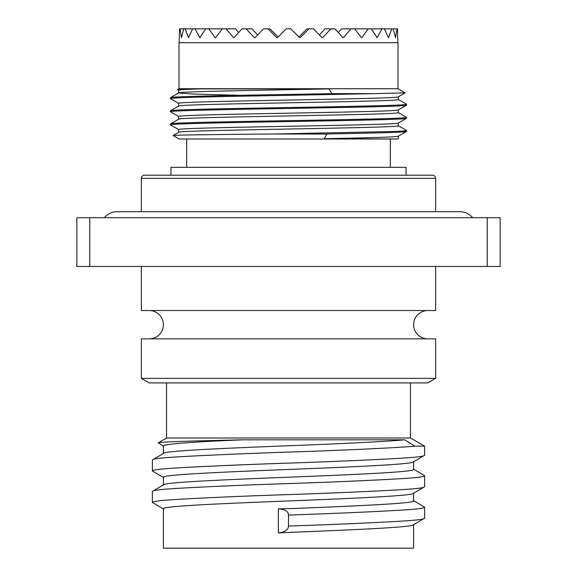 <?xml version="1.0" encoding="UTF-8"?>
<svg xmlns="http://www.w3.org/2000/svg" width="577" height="577" viewBox="0 0 577 577"><rect width="100%" height="100%" fill="white"/><g stroke="black" fill="none" stroke-linecap="round" stroke-linejoin="round"><path stroke-width="0.87" d="M149.234 338.858A14.165 14.165 0 0 0 163.399 324.692A14.165 14.165 0 0 0 149.234 310.534M427.766 338.858A14.165 14.165 0 0 1 413.601 324.692A14.165 14.165 0 0 1 427.766 310.534M435.635 211.709L435.635 178.343A3.145 3.145 0 0 0 432.49 175.199L144.51 175.199A3.145 3.145 0 0 0 141.365 178.343L141.365 211.709M406.049 167.33L170.951 167.33L170.951 175.199L406.049 175.199L406.049 167.33M186.688 139.007L186.688 167.33M390.312 139.007L390.312 167.33M398.274 125.678L406.46 130.409L406.525 131.405C406.525 132.349 375.093 133.02 326.907 134.008L324.245 138.732L397.87 139.007L179.13 139.007L173.1 135.523L178.726 132.241M326.907 134.008L273.556 134.008C216.591 134.535 171.153 135.004 173.1 135.523M200.089 88.923L177.528 89.579L178.993 88.728L398.007 88.728L405.155 92.854L373.463 93.647L331.919 93.647L328.912 88.923L200.089 88.923C186.27 89.305 179.13 89.745 178.661 90.228L178.661 92.933M328.912 88.923C281.129 89.839 218.553 90.921 193.374 91.88C183.832 92.205 178.928 92.572 178.661 92.969L193.374 94.065L239.765 95.299M398.339 96.785C400.265 97.881 346.791 98.977 288.5 100.066C230.209 101.155 176.735 102.252 178.661 103.348L178.661 106.045M398.339 96.828L398.339 99.532C400.265 100.622 346.791 101.718 288.5 102.807C230.209 103.896 176.735 104.992 178.661 106.089M398.339 109.904C400.265 110.993 346.791 112.089 288.5 113.179C230.209 114.268 176.735 115.364 178.661 116.46L178.661 119.165M398.339 109.94L398.339 112.645C400.265 113.734 346.791 114.83 288.5 115.919C230.209 117.016 176.735 118.105 178.661 119.201M398.339 123.016C400.265 124.113 346.791 125.202 288.5 126.291C230.209 127.387 176.735 128.476 178.661 129.573L178.661 132.277M398.339 123.052L398.339 125.757C400.265 126.853 346.791 127.943 288.5 129.032C230.209 130.128 176.735 131.217 178.661 132.313M398.339 136.165L398.339 138.732M331.919 93.647C280.581 94.563 213.339 95.645 186.292 96.604C176.035 96.929 170.77 97.297 170.475 97.693L170.54 98.689L178.726 103.42M178.726 92.897L170.475 97.693M373.463 93.647L288.5 95.342C225.867 96.431 168.405 97.527 170.475 98.624M398.274 99.453L406.525 104.257C408.595 105.346 351.133 106.442 288.5 107.531C225.867 108.62 168.405 109.717 170.475 110.813L170.54 111.801L178.726 116.532M178.726 106.009L170.475 110.813M406.525 104.257L406.46 105.245L398.274 109.976M406.525 105.18C408.595 106.269 351.133 107.365 288.5 108.454C225.867 109.543 168.405 110.64 170.475 111.736M398.274 112.565L406.525 117.369C408.595 118.458 351.133 119.554 288.5 120.643C225.867 121.74 168.405 122.829 170.475 123.925L170.54 124.92L178.726 129.645M178.726 119.122L170.475 123.925M406.525 117.369L406.46 118.364L398.274 123.089M406.525 118.292C408.595 119.381 351.133 120.478 288.5 121.567C225.867 122.663 168.405 123.752 170.475 124.848M405.155 92.854L398.274 96.864M398.007 88.728L398.007 42.705L178.993 42.705L178.993 88.728M397.87 42.705L397.488 28.85L397.005 28.85L395.541 37.664L393.204 28.85L391.776 28.85L388.537 37.664L384.354 28.85L382.039 28.85L377.163 37.664L371.307 28.85L368.205 28.85L361.916 37.664L361.447 37.664L354.646 28.85L350.895 28.85L343.459 37.664L342.911 37.664L335.086 28.85L330.859 28.85L322.593 37.664L321.995 37.664L313.499 28.85L308.969 28.85L300.242 37.664L299.622 37.664L290.815 28.85L286.185 28.85L277.378 37.664L276.758 37.664L268.031 28.85L263.501 28.85L255.005 37.664L254.407 37.664L246.141 28.85L241.914 28.85L234.089 37.664L233.541 37.664L226.105 28.85L222.354 28.85L215.553 37.664L215.084 37.664L208.795 28.85L205.693 28.85L199.837 37.664L194.961 28.85L192.646 28.85L188.463 37.664L185.224 28.85L183.796 28.85L181.459 37.664L179.995 28.85L179.512 28.85L179.13 42.705M166.544 437.993L410.456 437.993L424.622 446.172L414.928 446.172L404.693 439.811L243.328 439.811C194.319 440.936 159.238 441.787 158.156 442.84L166.544 437.993L166.544 382.919M163.724 477.713L152.378 470.976C152.717 470.01 158.79 469.137 170.619 468.351C192.365 466.851 242.679 464.615 288.5 463.107C334.321 461.607 384.635 459.364 406.381 457.864C418.21 457.078 424.283 456.205 424.622 455.239L424.622 446.172M413.276 461.982L424.622 455.239M152.378 470.976L152.378 459.963L163.724 453.226M152.378 459.963C152.717 458.996 158.79 458.124 170.619 457.345C192.365 455.837 242.679 453.601 288.5 452.094C341.505 450.327 397.51 447.817 414.928 446.172M413.601 524.543C415.801 527.169 354.891 529.794 288.5 532.412L278.374 533.018L278.374 508.813C284.894 509.368 288.269 511.359 288.5 514.785L288.5 526.051C334.321 524.551 384.635 522.315 406.381 520.807C418.21 520.028 424.283 519.149 424.622 518.189L424.622 507.176L413.276 500.432M413.276 524.926L424.622 518.189M288.5 515.045C334.321 513.537 384.635 511.301 406.381 509.794C418.21 509.015 424.283 508.142 424.622 507.176M163.724 509.188L152.378 502.452C152.717 501.485 158.79 500.605 170.619 499.826C192.365 498.326 242.679 496.083 288.5 494.583C334.321 493.075 384.635 490.839 406.381 489.339C418.21 488.553 424.283 487.68 424.622 486.714L424.622 475.7L413.276 468.964M413.276 493.45L424.622 486.714M152.378 502.452L152.378 491.438L163.724 484.702M152.378 491.438C152.717 490.472 158.79 489.599 170.619 488.813C192.365 487.313 242.679 485.069 288.5 483.569C334.321 482.069 384.635 479.826 406.381 478.326C418.21 477.54 424.283 476.667 424.622 475.7M413.601 524.738L413.601 548.15L163.399 548.15L163.399 508.806C161.199 506.18 222.109 503.562 288.5 500.944C354.891 498.326 415.801 495.701 413.601 493.075M278.374 508.813L288.5 508.683C354.891 506.065 415.801 503.44 413.601 500.814L413.601 493.263M163.399 453.414L163.399 445.862C165.686 443.893 192.336 441.881 243.328 439.811M163.399 453.601C161.199 450.983 222.109 448.358 288.5 445.74C337.22 443.965 388.689 441.455 404.693 439.811M163.399 484.889L163.399 477.338C161.199 474.712 222.109 472.087 288.5 469.469C354.891 466.851 415.801 464.225 413.601 461.6M163.399 485.077C161.199 482.451 222.109 479.826 288.5 477.208C354.891 474.59 415.801 471.964 413.601 469.339L413.601 461.788M410.456 382.919L410.456 437.993M427.766 382.919L149.234 382.919L141.365 378.375L435.635 378.375L427.766 382.919M435.635 378.375L435.635 338.858L141.365 338.858L141.365 378.375M141.365 266.466L141.365 310.534L435.635 310.534L435.635 266.466M89.76 217.688L76.849 217.688L76.849 266.466L487.24 266.466L487.24 217.688L89.76 217.688L89.76 266.466M487.24 266.466L500.151 266.466L500.151 217.688L487.24 217.688M163.724 446.245L158.156 442.84M288.5 526.051L288.5 526.311C288.284 529.744 284.908 531.98 278.374 533.018M355.115 29.441L355.519 28.85L368.205 28.85M338.389 32.521L341.418 28.85L350.895 28.85M319.362 34.908L325.002 28.85L330.859 28.85M298.944 36.986L306.986 28.85L308.969 28.85M268.031 28.85L270.014 28.85L278.056 36.986M246.141 28.85L251.998 28.85L257.638 34.908M226.105 28.85L235.582 28.85L238.611 32.521M208.795 28.85L221.481 28.85L221.885 29.441M183.796 28.85L179.995 28.85M185.224 28.85L192.646 28.85M194.961 28.85L205.693 28.85M199.837 37.664L200.205 37.664M215.084 37.664L215.553 37.664M233.541 37.664L234.089 37.664M254.407 37.664L255.005 37.664M276.758 37.664L277.378 37.664M300.242 37.664L299.622 37.664M322.593 37.664L321.995 37.664M343.459 37.664L342.911 37.664M361.916 37.664L361.447 37.664M377.163 37.664L376.795 37.664M382.039 28.85L371.307 28.85M391.776 28.85L384.354 28.85M397.005 28.85L393.204 28.85M177.528 89.579L178.726 90.308M406.525 130.481C406.23 130.885 400.965 131.246 390.708 131.57L273.556 134.008M406.525 131.405L398.274 136.201M398.339 136.129C398.346 137.074 369.085 137.744 324.245 138.732M435.635 178.343L141.365 178.343M104.401 217.688C107.697 213.807 111.888 211.809 116.972 211.709L460.028 211.709C465.112 211.809 469.303 213.807 472.599 217.688"/></g></svg>
